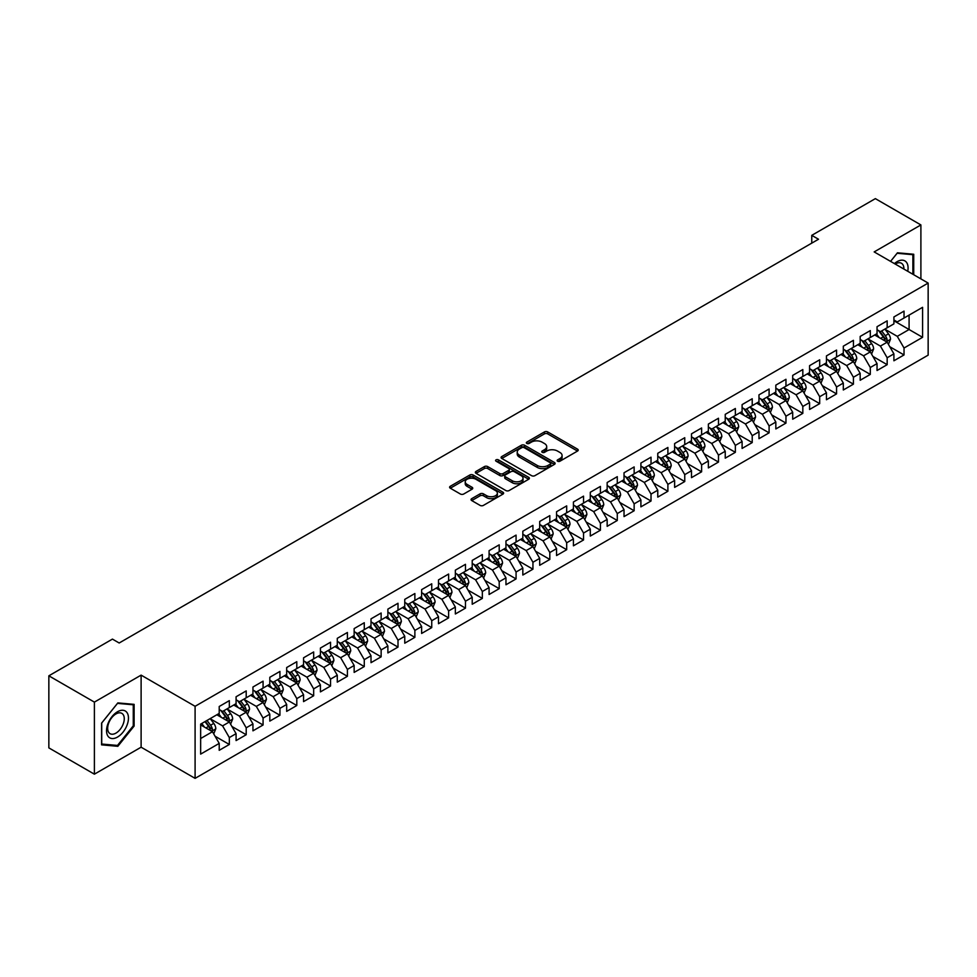 <?xml version="1.0" encoding="UTF-8"?>
<svg xmlns="http://www.w3.org/2000/svg" width="977" height="977" viewBox="0 0 977 977"><rect width="100%" height="100%" fill="white"/><g stroke="black" fill="none" stroke-linecap="round" stroke-linejoin="round"><path stroke-width="1.47" d="M557.623 461.217A1.636 0.94 0 0 0 559.943 461.217L577.529 451.056A2.345 1.356 0 0 0 578.213 450.104A2.345 1.356 0 0 0 577.529 449.139L547.731 431.944A2.345 1.356 0 0 0 544.421 431.944L526.823 442.092A1.636 0.94 0 0 0 526.347 442.764A1.636 0.94 0 0 0 526.823 443.436A1.636 0.94 0 0 0 529.143 443.436L531.415 442.117A7.498 4.323 0 0 1 542.015 442.117L544.494 443.546A7.498 4.323 0 0 1 546.693 446.611A7.498 4.323 0 0 1 544.494 449.664L542.223 450.983A1.636 0.94 0 0 0 541.746 451.655A1.636 0.94 0 0 0 542.223 452.327A1.636 0.94 0 0 0 544.543 452.327L546.815 451.008A7.498 4.323 0 0 1 557.415 451.008L559.894 452.436A7.498 4.323 0 0 1 562.093 455.502A7.498 4.323 0 0 1 559.894 458.555L557.623 459.874A1.636 0.94 0 0 0 557.134 460.546A1.636 0.94 0 0 0 557.623 461.217L557.623 459.874M471.732 498.661A2.345 1.356 0 0 0 471.048 499.613A2.345 1.356 0 0 0 471.732 500.566L480.098 505.402A2.345 1.356 0 0 0 483.407 505.402L502.947 494.118A2.345 1.356 0 0 0 503.631 493.165A2.345 1.356 0 0 0 502.947 492.2L473.137 475.005A2.345 1.356 0 0 0 469.827 475.005L450.287 486.277A2.345 1.356 0 0 0 449.603 487.23A2.345 1.356 0 0 0 450.287 488.195L460.387 494.02A2.345 1.356 0 0 0 463.709 494.02L472.062 489.196A2.345 1.356 0 0 0 472.746 488.244A2.345 1.356 0 0 0 472.062 487.279L467.055 484.397A6.265 3.615 0 0 1 465.223 481.832A6.265 3.615 0 0 1 469.082 478.498A6.265 3.615 0 0 1 475.909 479.28L495.534 490.601A6.265 3.615 0 0 1 497.366 493.165A6.265 3.615 0 0 1 493.495 496.499A6.265 3.615 0 0 1 486.68 495.718L483.407 493.837A2.345 1.356 0 0 0 480.098 493.837L471.732 498.661L471.732 500.566M94.39 702.109L94.39 774.175L141.115 747.197L141.115 675.131L94.39 702.109L48.85 675.815L112.44 639.105L119.182 643L818.506 239.243L811.765 235.347L811.765 243.139M141.115 675.131L195.095 706.298L928.15 283.074L928.15 355.139L195.095 778.364L195.095 706.298M920.896 278.885L920.896 224.93L874.171 251.907L928.15 283.074M920.896 224.93L875.355 198.636L811.765 235.347M531.586 475.665A2.345 1.356 0 0 0 534.895 475.665L554.435 464.393A2.345 1.356 0 0 0 555.119 463.44A2.345 1.356 0 0 0 554.435 462.475L524.637 445.268A2.345 1.356 0 0 0 521.315 445.268L501.787 456.552A2.345 1.356 0 0 0 501.091 457.505A2.345 1.356 0 0 0 501.787 458.469L531.586 475.665M496.731 461.571A1.636 0.94 0 0 1 498.392 461.791L528.655 479.267L509.151 490.539A2.345 1.356 0 0 1 505.842 490.539L476.043 473.332L484.397 468.533L484.397 466.591L476.043 471.415A2.345 1.356 0 0 0 475.347 472.367A2.345 1.356 0 0 0 476.043 473.332L476.043 471.415M484.397 468.533A2.345 1.356 0 0 1 487.706 468.533L487.706 466.591A2.345 1.356 0 0 0 484.397 466.591M487.706 466.591L499.797 473.564A2.345 1.356 0 0 0 503.106 473.564L508.651 470.364A2.345 1.356 0 0 0 509.335 469.412A2.345 1.356 0 0 0 508.651 468.447L496.072 461.193A1.636 0.94 0 0 1 495.595 460.521A1.636 0.94 0 0 1 496.597 459.642A1.636 0.94 0 0 1 498.392 459.849L528.691 477.338A2.345 1.356 0 0 1 529.375 478.303A2.345 1.356 0 0 1 528.691 479.255L528.691 477.338M893.906 320.761L909.086 329.518L909.086 315.107L922.581 307.315L904.03 318.026L904.03 311.113L893.906 316.963L893.906 323.875L887.165 327.771L887.165 320.859L877.041 326.697L877.041 333.609L870.299 337.505L870.299 330.592L860.175 336.43L860.175 343.354L853.422 347.25L853.422 340.326L843.31 346.176L843.31 353.088L836.556 356.984L836.556 350.071L826.444 355.909L826.444 362.821L819.691 366.717L819.691 359.805L809.567 365.654L809.567 372.567L802.825 376.463L802.825 369.55L792.701 375.388L792.701 382.3L785.96 386.196L785.96 379.284L775.836 385.133L775.836 392.046L769.094 395.941L769.094 389.017L758.97 394.867L758.97 401.779L752.217 405.675L752.217 398.763L742.105 404.6L742.105 411.512L735.351 415.408L735.351 408.496L725.239 414.346L725.239 421.258L718.486 425.154L718.486 418.241L708.362 424.079L708.362 430.991L701.62 434.887L701.62 427.975L691.496 433.825L691.496 440.737L684.755 444.633L684.755 437.708L674.631 443.558L674.631 450.47L667.889 454.366L667.889 447.454L657.765 453.291L657.765 460.216L651.024 464.099L651.024 457.187L640.9 463.037L640.9 469.949L634.146 473.845L634.146 466.933L624.034 472.77L624.034 479.683L617.281 483.578L617.281 476.666L607.157 482.516L607.157 489.428L600.415 493.324L600.415 486.412L590.291 492.249L590.291 499.162L583.55 503.057L583.55 496.145L573.426 501.983L573.426 508.907L566.684 512.803L566.684 505.878L556.56 511.728L556.56 518.64L549.819 522.536L549.819 515.624L539.695 521.462L539.695 528.374L532.941 532.27L532.941 525.357L522.829 531.207L522.829 538.119L516.076 542.015L516.076 535.103L505.964 540.94L505.964 547.853L499.21 551.749L499.21 544.836L489.086 550.674L489.086 557.598L482.345 561.494L482.345 554.57L472.221 560.419L472.221 567.332L465.479 571.227L465.479 564.315L455.355 570.153L455.355 577.065L448.614 580.961L448.614 574.049L438.49 579.898L438.49 586.811L431.736 590.706L431.736 583.794L421.624 589.632L421.624 596.544L414.871 600.44L414.871 593.527L404.759 599.365L404.759 606.29L398.005 610.185L398.005 603.261L387.881 609.111L387.881 616.023L381.14 619.919L381.14 613.006L371.016 618.844L371.016 625.756L364.274 629.652L364.274 622.74L354.15 628.59L354.15 635.502L347.409 639.398L347.409 632.485L337.285 638.323L337.285 645.235L330.531 649.131L330.531 642.219L320.419 648.056L320.419 654.981L313.666 658.877L313.666 651.952L303.554 657.802L303.554 664.714L296.8 668.61L296.8 661.698L286.676 667.535L286.676 674.448L279.935 678.343L279.935 671.431L269.811 677.281L269.811 684.193L263.069 688.089L263.069 681.177L252.945 687.014L252.945 693.926L246.204 697.822L246.204 690.91L236.08 696.76L236.08 703.672L229.326 707.568L229.326 700.643L219.214 706.493L219.214 713.405L200.651 724.116L200.651 754.11L219.214 743.399L212.461 731.712L200.651 724.897M922.581 307.315L922.581 337.309L904.03 348.02L897.277 336.344L885.052 329.273M889.778 346.713L904.03 354.944L904.03 348.02M904.03 354.944L893.906 360.782L893.906 353.869L887.165 357.765L880.411 346.078L868.187 339.019M872.913 356.446L887.165 364.677L887.165 357.765M887.165 364.677L877.041 370.515L877.041 363.603L870.299 367.499L863.546 355.811L851.321 348.752M856.047 366.192L870.299 374.411L870.299 367.499M870.299 374.411L860.175 380.261L860.175 373.348L853.422 377.244L846.68 365.557L834.456 358.498M839.17 375.925L853.422 384.156L853.422 377.244M853.422 384.156L843.31 389.994L843.31 383.082L836.556 386.977L829.815 375.29L817.578 368.231M822.304 385.659L836.556 393.89L836.556 386.977M836.556 393.89L826.444 399.74L826.444 392.815L819.691 396.711L812.949 385.036L800.713 377.965M805.439 395.404L819.691 403.635L819.691 396.711M819.691 403.635L809.567 409.473L809.567 402.561L802.825 406.456L796.072 394.769L783.847 387.71M788.573 405.137L802.825 413.369L802.825 406.456M802.825 413.369L792.701 419.206L792.701 412.294L785.96 416.19L779.206 404.502L766.982 397.444M771.708 414.883L785.96 423.102L785.96 416.19M785.96 423.102L775.836 428.952L775.836 422.04L769.094 425.935L762.341 414.248L750.116 407.189M754.842 424.616L769.094 432.848L769.094 425.935M769.094 432.848L758.97 438.685L758.97 431.773L752.217 435.669L745.475 423.981L733.251 416.923M737.965 434.35L752.217 442.581L752.217 435.669M752.217 442.581L742.105 448.431L742.105 441.519L735.351 445.402L728.61 433.727L716.373 426.656M721.099 444.095L735.351 452.327L735.351 445.402M735.351 452.327L725.239 458.164L725.239 451.252L718.486 455.148L711.744 443.46L699.508 436.401M704.234 453.829L718.486 462.06L718.486 455.148M718.486 462.06L708.362 467.91L708.362 460.985L701.62 464.881L694.879 453.194L682.642 446.135M687.368 463.574L701.62 471.793L701.62 464.881M701.62 471.793L691.496 477.643L691.496 470.731L684.755 474.627L678.001 462.939L665.777 455.88M670.503 473.308L684.755 481.539L684.755 474.627M684.755 481.539L674.631 487.376L674.631 480.464L667.889 484.36L661.136 472.673L648.911 465.614M653.637 483.041L667.889 491.272L667.889 484.36M667.889 491.272L657.765 497.122L657.765 490.21L651.024 494.106L644.27 482.418L632.046 475.347M636.76 492.787L651.024 501.018L651.024 494.106M651.024 501.018L640.9 506.855L640.9 499.943L634.146 503.839L627.405 492.152L615.18 485.093M619.894 502.52L634.146 510.751L634.146 503.839M634.146 510.751L624.034 516.601L624.034 509.676L617.281 513.572L610.54 501.885L598.303 494.826M603.029 512.266L617.281 520.497L617.281 513.572M617.281 520.497L607.157 526.334L607.157 519.422L600.415 523.318L593.674 511.63L581.437 504.572M586.163 521.999L600.415 530.23L600.415 523.318M600.415 530.23L590.291 536.068L590.291 529.155L583.55 533.051L576.796 521.364L564.572 514.305M569.298 531.744L583.55 539.963L583.55 533.051M583.55 539.963L573.426 545.813L573.426 538.901L566.684 542.797L559.931 531.109L547.706 524.051M552.432 541.478L566.684 549.709L566.684 542.797M566.684 549.709L556.56 555.547L556.56 548.634L549.819 552.53L543.065 540.843L530.841 533.784M535.555 551.211L549.819 559.442L549.819 552.53M549.819 559.442L539.695 565.292L539.695 558.368L532.941 562.263L526.2 550.576L513.975 543.517M518.689 560.957L532.941 569.188L532.941 562.263M532.941 569.188L522.829 575.026L522.829 568.113L516.076 572.009L509.335 560.322L497.098 553.263M501.824 570.69L516.076 578.921L516.076 572.009M516.076 578.921L505.964 584.759L505.964 577.847L499.21 581.742L492.469 570.055L480.232 562.996M484.958 580.436L499.21 588.655L499.21 581.742M499.21 588.655L489.086 594.505L489.086 587.592L482.345 591.488L475.591 579.801L463.367 572.742M468.093 590.169L482.345 598.4L482.345 591.488M482.345 598.4L472.221 604.238L472.221 597.326L465.479 601.221L458.726 589.534L446.501 582.475M451.227 599.902L465.479 608.134L465.479 601.221M465.479 608.134L455.355 613.983L455.355 607.059L448.614 610.955L441.86 599.28L429.636 592.209M434.35 609.648L448.614 617.879L448.614 610.955M448.614 617.879L438.49 623.717L438.49 616.805L431.736 620.7L424.995 609.013L412.77 601.954M417.484 619.381L431.736 627.613L431.736 620.7M431.736 627.613L421.624 633.45L421.624 626.538L414.871 630.434L408.13 618.746L395.893 611.687M400.619 629.127L414.871 637.346L414.871 630.434M414.871 637.346L404.759 643.196L404.759 636.283L398.005 640.179L391.264 628.492L379.027 621.433M383.753 638.86L398.005 647.092L398.005 640.179M398.005 647.092L387.881 652.929L387.881 646.017L381.14 649.913L374.386 638.225L362.162 631.166M366.888 648.594L381.14 656.825L381.14 649.913M381.14 656.825L371.016 662.675L371.016 655.75L364.274 659.646L357.521 647.971L345.296 640.9M350.022 658.339L364.274 666.57L364.274 659.646M364.274 666.57L354.15 672.408L354.15 665.496L347.409 669.392L340.655 657.704L328.431 650.645M333.157 668.073L347.409 676.304L347.409 669.392M347.409 676.304L337.285 682.141L337.285 675.229L330.531 679.125L323.79 667.438L311.565 660.379M316.279 677.818L330.531 686.037L330.531 679.125M330.531 686.037L320.419 691.887L320.419 684.975L313.666 688.87L306.925 677.183L294.688 670.124M299.414 687.552L313.666 695.783L313.666 688.87M313.666 695.783L303.554 701.62L303.554 694.708L296.8 698.604L290.059 686.916L277.822 679.858M282.548 697.285L296.8 705.516L296.8 698.604M296.8 705.516L286.676 711.366L286.676 704.454L279.935 708.337L273.181 696.662L260.957 689.591M265.683 707.03L279.935 715.262L279.935 708.337M279.935 715.262L269.811 721.099L269.811 714.187L263.069 718.083L256.316 706.395L244.091 699.337M248.817 716.764L263.069 724.995L263.069 718.083M263.069 724.995L252.945 730.833L252.945 723.92L246.204 727.816L239.45 716.129L227.226 709.07M231.952 726.509L246.204 734.728L246.204 727.816M246.204 734.728L236.08 740.578L236.08 733.666L229.326 737.562L222.585 725.874L210.36 718.816M215.074 736.243L229.326 744.474L229.326 737.562M229.326 744.474L219.214 750.312L219.214 743.399M219.214 709.51L222.585 711.464L229.326 707.568M200.651 738.527L212.461 731.712M236.08 699.776L239.45 701.718L246.204 697.822M222.585 725.874L229.326 721.979L216.845 714.773M236.08 733.666L229.326 721.979M252.945 690.031L256.316 691.985L263.069 688.089M239.45 716.129L246.204 712.233L233.723 705.028M252.945 723.92L246.204 712.233M269.811 680.297L273.181 682.239L279.935 678.343M256.316 706.395L263.069 702.5L250.588 695.294M269.811 714.187L263.069 702.5M286.676 670.564L290.059 672.506L296.8 668.61M273.181 696.662L279.935 692.766L267.454 685.561M286.676 704.454L279.935 692.766M303.554 660.818L306.925 662.772L313.666 658.877M290.059 686.916L296.8 683.021L284.319 675.815M303.554 694.708L296.8 683.021M320.419 651.085L323.79 653.027L330.531 649.131M306.925 677.183L313.666 673.287L301.185 666.082M320.419 684.975L313.666 673.287M337.285 641.339L340.655 643.293L347.409 639.398M323.79 667.438L330.531 663.542L318.05 656.336M337.285 675.229L330.531 663.542M354.15 631.606L357.521 633.548L364.274 629.652M340.655 657.704L347.409 653.808L334.916 646.603M354.15 665.496L347.409 653.808M371.016 621.861L374.386 623.814L381.14 619.919M357.521 647.971L364.274 644.075L351.793 636.857M371.016 655.75L364.274 644.075M387.881 612.127L391.264 614.081L398.005 610.185M374.386 638.225L381.14 634.329L368.659 627.124M387.881 646.017L381.14 634.329M404.759 602.394L408.13 604.336L414.871 600.44M391.264 628.492L398.005 624.596L385.524 617.391M404.759 636.283L398.005 624.596M421.624 592.648L424.995 594.602L431.736 590.706M408.13 618.746L414.871 614.851L402.39 607.645M421.624 626.538L414.871 614.851M438.49 582.915L441.86 584.857L448.614 580.961M424.995 609.013L431.736 605.117L419.255 597.912M438.49 616.805L431.736 605.117M455.355 573.169L458.726 575.123L465.479 571.227M441.86 599.28L448.614 595.384L436.121 588.166M455.355 607.059L448.614 595.384M472.221 563.436L475.591 565.39L482.345 561.494M458.726 589.534L465.479 585.638L452.998 578.433M472.221 597.326L465.479 585.638M489.086 553.703L492.469 555.644L499.21 551.749M475.591 579.801L482.345 575.905L469.864 568.699M489.086 587.592L482.345 575.905M505.964 543.957L509.335 545.911L516.076 542.015M492.469 570.055L499.21 566.159L486.729 558.954M505.964 577.847L499.21 566.159M522.829 534.224L526.2 536.165L532.941 532.27M509.335 560.322L516.076 556.426L503.595 549.221M522.829 568.113L516.076 556.426M539.695 524.478L543.065 526.432L549.819 522.536M526.2 550.576L532.941 546.693L520.46 539.475M539.695 558.368L532.941 546.693M556.56 514.745L559.931 516.686L566.684 512.803M543.065 540.843L549.819 536.947L537.326 529.742M556.56 548.634L549.819 536.947M573.426 505.011L576.796 506.953L583.55 503.057M559.931 531.109L566.684 527.214L554.203 520.008M573.426 538.901L566.684 527.214M590.291 495.266L593.674 497.22L600.415 493.324M576.796 521.364L583.55 517.468L571.069 510.263M590.291 529.155L583.55 517.468M607.157 485.532L610.54 487.474L617.281 483.578M593.674 511.63L600.415 507.735L587.934 500.529M607.157 519.422L600.415 507.735M624.034 475.787L627.405 477.741L634.146 473.845M610.54 501.885L617.281 497.989L604.8 490.784M624.034 509.676L617.281 497.989M640.9 466.053L644.27 467.995L651.024 464.099M627.405 492.152L634.146 488.256L621.665 481.05M640.9 499.943L634.146 488.256M657.765 456.32L661.136 458.262L667.889 454.366M644.27 482.418L651.024 478.522L638.531 471.317M657.765 490.21L651.024 478.522M674.631 446.574L678.001 448.528L684.755 444.633M661.136 472.673L667.889 468.777L655.408 461.571M674.631 480.464L667.889 468.777M691.496 436.841L694.879 438.783L701.62 434.887M678.001 462.939L684.755 459.043L672.274 451.838M691.496 470.731L684.755 459.043M708.362 427.096L711.744 429.05L718.486 425.154M694.879 453.194L701.62 449.298L689.139 442.092M708.362 460.985L701.62 449.298M725.239 417.362L728.61 419.304L735.351 415.408M711.744 443.46L718.486 439.565L706.005 432.359M725.239 451.252L718.486 439.565M742.105 407.629L745.475 409.571L752.217 405.675M728.61 433.727L735.351 429.831L722.87 422.626M742.105 441.519L735.351 429.831M758.97 397.883L762.341 399.837L769.094 395.941M745.475 423.981L752.217 420.086L739.736 412.88M758.97 431.773L752.217 420.086M775.836 388.15L779.206 390.092L785.96 386.196M762.341 414.248L769.094 410.352L756.613 403.147M775.836 422.04L769.094 410.352M792.701 378.404L796.072 380.358L802.825 376.463M779.206 404.502L785.96 400.607L773.479 393.401M792.701 412.294L785.96 400.607M809.567 368.671L812.949 370.613L819.691 366.717M796.072 394.769L802.825 390.873L790.344 383.668M809.567 402.561L802.825 390.873M826.444 358.925L829.815 360.879L836.556 356.984M812.949 385.036L819.691 381.14L807.21 373.935M826.444 392.815L819.691 381.14M843.31 349.192L846.68 351.146L853.422 347.25M829.815 375.29L836.556 371.394L824.075 364.189M843.31 383.082L836.556 371.394M860.175 339.459L863.546 341.4L870.299 337.505M846.68 365.557L853.422 361.661L840.941 354.456M860.175 373.348L853.422 361.661M877.041 329.713L880.411 331.667L887.165 327.771M863.546 355.811L870.299 351.915L857.818 344.71M877.041 363.603L870.299 351.915M893.906 319.98L897.277 321.922L904.03 318.026M880.411 346.078L887.165 342.182L874.684 334.977M893.906 353.869L887.165 342.182M48.85 675.815L48.85 747.881L94.39 774.175M141.115 747.197L195.095 778.364M897.277 336.344L909.086 329.518L922.581 337.309M913.727 274.745L913.727 254.252L897.448 252.799L890.56 261.372M134.118 726.058L134.118 704.356L117.838 702.903L101.559 723.151L101.559 744.853L117.838 746.306L134.118 726.058L133.275 725.569M558.27 461.437L559.894 460.509A7.498 4.323 0 0 0 562.093 457.444L562.093 455.502M546.693 446.611L546.693 448.553A7.498 4.323 0 0 1 544.494 451.618L542.882 452.559M577.492 451.069L547.731 433.886A2.345 1.356 0 0 0 544.421 433.886L527.482 443.668M554.399 464.405L524.637 447.222A2.345 1.356 0 0 0 521.315 447.222L501.812 458.482L501.787 456.552M550.295 464.099A1.636 0.94 0 0 0 550.772 463.44A1.636 0.94 0 0 0 550.295 462.768L524.136 447.661A1.636 0.94 0 0 0 521.816 447.661L519.41 449.054A7.498 4.323 0 0 0 517.224 452.107A7.498 4.323 0 0 0 519.41 455.16L537.301 465.492A7.498 4.323 0 0 0 547.889 465.492L550.295 464.099L550.295 466.053A1.636 0.94 0 0 0 550.772 465.382L550.772 463.44M517.224 452.107L517.224 454.061A7.498 4.323 0 0 0 519.41 457.114L519.41 455.16M550.295 466.053L547.889 467.433A7.498 4.323 0 0 1 537.301 467.433L519.41 457.114M487.706 468.533L499.797 475.518A2.345 1.356 0 0 0 503.106 475.518L508.651 472.306A2.345 1.356 0 0 0 509.335 471.354L509.335 469.412M512.339 480.806A6.265 3.615 0 0 0 519.166 481.588A6.265 3.615 0 0 0 523.025 478.254A6.265 3.615 0 0 0 521.193 475.689L514.281 471.708A2.345 1.356 0 0 0 510.971 471.708L505.427 474.907A2.345 1.356 0 0 0 504.743 475.86A2.345 1.356 0 0 0 505.427 476.813L512.339 480.806L512.339 482.76A6.265 3.615 0 0 0 519.166 483.542A6.265 3.615 0 0 0 523.025 480.195L523.025 478.254M504.743 475.86L504.743 477.814A2.345 1.356 0 0 0 505.427 478.767L505.427 476.813M512.339 482.76L505.427 478.767M497.366 493.165L497.366 495.107A6.265 3.615 0 0 1 493.495 498.453A6.265 3.615 0 0 1 486.68 497.672L483.407 495.779A2.345 1.356 0 0 0 480.098 495.779L471.769 500.59M465.223 481.832L465.223 483.786A6.265 3.615 0 0 0 467.055 486.338L467.055 484.397M472.038 489.208L467.055 486.338M502.911 494.13L473.137 476.947A2.345 1.356 0 0 0 469.827 476.947L450.324 488.207M116.116 745.317L117.838 746.306M888.411 344.344L890.499 339.239A6.326 3.652 -120 0 0 888.484 333.853L884.906 329.078M879.19 337.578L876.467 333.939M878.543 330.58L883.257 336.882A6.326 3.652 60 0 1 885.064 340.68C886.017 341.95 886.689 341.559 887.092 339.507A6.326 3.652 -120 0 0 885.284 335.709L881.694 330.922M879.654 331.227L884.075 337.126A3.224 1.856 60 0 1 884.661 338.103L887.092 339.507M871.545 354.077L873.633 348.984A6.326 3.652 -120 0 0 871.618 343.599L868.028 338.811M862.325 347.323L859.601 343.684M861.677 340.314L866.391 346.615A6.326 3.652 60 0 1 868.199 350.413C869.151 351.683 869.823 351.293 870.226 349.253A6.326 3.652 -120 0 0 868.406 345.443L864.828 340.668M862.789 340.961L867.21 346.872A3.224 1.856 60 0 1 867.796 347.849L870.226 349.253M854.68 363.823L856.768 358.718A6.326 3.652 -120 0 0 854.753 353.332L851.162 348.557M845.459 357.057L842.736 353.418M844.8 350.059L849.526 356.349A6.326 3.652 60 0 1 851.333 360.159C852.274 361.429 852.958 361.038 853.348 358.986A6.326 3.652 -120 0 0 851.541 355.188L847.963 350.401M845.911 350.694L850.344 356.605A3.224 1.856 60 0 1 850.93 357.582L853.348 358.986M907.743 271.288A15.51 8.952 120 0 0 906.607 262.495A15.51 8.952 120 0 0 894.419 263.595M903.872 269.054A11.736 6.778 120 0 0 902.76 264.474A11.736 6.778 120 0 0 901.441 263.253A11.736 6.778 120 0 0 895.213 264.059M897.081 253.263L912.884 254.692L912.884 274.256M911.834 254.081L912.884 254.692M890.597 261.384L897.118 253.275M108.007 736.218A15.51 8.952 120 0 0 122.98 732.213A15.51 8.952 120 0 0 126.998 712.599A15.51 8.952 120 0 0 112.013 716.617A15.51 8.952 120 0 0 108.007 736.218M108.777 732.469A11.736 6.778 120 0 0 110.096 733.69A11.736 6.778 120 0 0 121.014 728.207A11.736 6.778 120 0 0 123.151 714.578A11.736 6.778 120 0 0 121.832 713.357A11.736 6.778 120 0 0 110.914 718.84A11.736 6.778 120 0 0 108.777 732.469M117.496 703.379L133.275 704.796L133.275 725.826L117.496 745.439L101.73 744.034L101.73 723.004L117.496 703.379M132.225 704.185L133.275 704.796M837.802 373.556L839.902 368.451A6.326 3.652 -120 0 0 837.887 363.078L834.297 358.29M828.594 366.79L825.87 363.163M827.934 359.792L832.648 366.094A6.326 3.652 60 0 1 834.468 369.892C835.408 371.162 836.092 370.772 836.483 368.72A6.326 3.652 -120 0 0 834.676 364.922L831.097 360.134M829.046 360.44L833.479 366.351A3.224 1.856 60 0 1 834.065 367.328L836.483 368.72M820.936 383.302L823.037 378.197A6.326 3.652 -120 0 0 821.01 372.811L817.431 368.024M811.716 376.536L808.993 372.896M811.069 369.538L815.783 375.827A6.326 3.652 60 0 1 817.59 379.638C818.543 380.908 819.214 380.517 819.618 378.465A6.326 3.652 -120 0 0 817.81 374.655L814.232 369.88M812.18 370.173L816.601 376.084A3.224 1.856 60 0 1 817.187 377.061L819.618 378.465M804.071 393.035L806.159 387.93A6.326 3.652 -120 0 0 804.144 382.544L800.566 377.769M794.851 386.269L792.127 382.63M794.203 379.271L798.917 385.573A6.326 3.652 60 0 1 800.725 389.371C801.677 390.641 802.349 390.25 802.752 388.199A6.326 3.652 -120 0 0 800.945 384.401L797.354 379.613M795.315 379.919L799.736 385.817A3.224 1.856 60 0 1 800.322 386.794L802.752 388.199M787.206 402.768L789.294 397.676A6.326 3.652 -120 0 0 787.279 392.29L783.701 387.503M777.985 396.015L775.262 392.375M784.763 399.923L785.887 397.944A6.326 3.652 -120 0 0 784.079 394.134L780.489 389.359M778.449 389.652L782.87 395.563A3.224 1.856 60 0 1 783.456 396.54L785.887 397.944M777.338 389.005L782.052 395.306A6.326 3.652 60 0 1 783.859 399.104L783.994 399.471M770.34 412.514L772.428 407.409A6.326 3.652 -120 0 0 770.413 402.023L766.823 397.248M761.12 405.748L758.396 402.109M760.472 398.75L765.186 405.04A6.326 3.652 60 0 1 766.994 408.85C767.946 410.12 768.618 409.729 769.021 407.678A6.326 3.652 -120 0 0 767.201 403.88L763.623 399.092M761.584 399.385L766.005 405.296A3.224 1.856 60 0 1 766.591 406.273L769.021 407.678M753.475 422.247L755.563 417.142A6.326 3.652 -120 0 0 753.548 411.769L749.957 406.982M744.254 415.481L741.531 411.854M743.595 408.484L748.321 414.785A6.326 3.652 60 0 1 750.128 418.583C751.069 419.854 751.753 419.463 752.143 417.411A6.326 3.652 -120 0 0 750.336 413.613L746.758 408.826M744.706 409.131L749.139 415.042A3.224 1.856 60 0 1 749.725 416.019L752.143 417.411M736.609 431.993L738.697 426.888A6.326 3.652 -120 0 0 736.682 421.502L733.092 416.715M727.389 425.227L724.665 421.588M726.729 418.229L731.443 424.519A6.326 3.652 60 0 1 733.263 428.329C734.203 429.599 734.887 429.208 735.278 427.157A6.326 3.652 -120 0 0 733.471 423.359L729.892 418.571M727.841 418.864L732.274 424.775A3.224 1.856 60 0 1 732.86 425.752L735.278 427.157M719.731 441.726L721.832 436.621A6.326 3.652 -120 0 0 719.805 431.236L716.226 426.46M710.511 434.96L707.788 431.321M717.301 438.881L718.413 436.89A6.326 3.652 -120 0 0 716.605 433.092L713.027 428.305M710.975 428.61L715.396 434.509A3.224 1.856 60 0 1 715.982 435.498L718.413 436.89M709.864 427.963L714.578 434.264A6.326 3.652 60 0 1 716.385 438.062L716.52 438.429M702.866 451.459L704.954 446.367A6.326 3.652 -120 0 0 702.939 440.981L699.361 436.194M693.646 444.706L690.922 441.067M700.424 448.614L701.547 446.636A6.326 3.652 -120 0 0 699.74 442.825L696.149 438.05M694.11 438.343L698.531 444.254A3.224 1.856 60 0 1 699.117 445.231L701.547 446.636M692.998 437.708L697.712 443.998A6.326 3.652 60 0 1 699.52 447.796L699.654 448.162M686.001 461.205L688.089 456.1A6.326 3.652 -120 0 0 686.074 450.715L682.496 445.939M676.78 454.439L674.057 450.8M676.133 447.442L680.847 453.731A6.326 3.652 60 0 1 682.654 457.541C683.607 458.811 684.279 458.421 684.682 456.369A6.326 3.652 -120 0 0 682.874 452.571L679.284 447.784M677.244 448.077L681.665 453.987A3.224 1.856 60 0 1 682.251 454.964L684.682 456.369M669.135 470.938L671.223 465.834A6.326 3.652 -120 0 0 669.208 460.46L665.618 455.673M659.915 464.173L657.191 460.546M659.267 457.175L663.981 463.477A6.326 3.652 60 0 1 665.789 467.275C666.741 468.545 667.413 468.154 667.816 466.102A6.326 3.652 -120 0 0 665.996 462.304L662.418 457.517M660.379 457.822L664.8 463.733A3.224 1.856 60 0 1 665.386 464.71L667.816 466.102M652.27 480.684L654.358 475.579A6.326 3.652 -120 0 0 652.343 470.193L648.752 465.406M643.049 473.918L640.326 470.279M642.39 466.921L647.116 473.21A6.326 3.652 60 0 1 648.923 477.02C649.876 478.29 650.548 477.9 650.938 475.848A6.326 3.652 -120 0 0 649.131 472.05L645.553 467.262M643.501 467.556L647.934 473.466A3.224 1.856 60 0 1 648.52 474.443L650.938 475.848M635.404 490.417L637.492 485.313A6.326 3.652 -120 0 0 635.477 479.927L631.887 475.152M626.184 483.652L623.46 480.012M625.524 476.654L630.238 482.956A6.326 3.652 60 0 1 632.058 486.754C632.998 488.024 633.682 487.633 634.073 485.581A6.326 3.652 -120 0 0 632.266 481.783L628.687 476.996M626.636 477.301L631.069 483.2A3.224 1.856 60 0 1 631.655 484.189L634.073 485.581M618.526 500.163L620.627 495.058A6.326 3.652 -120 0 0 618.6 489.672L615.021 484.885M609.306 493.397L606.583 489.758M616.096 497.305L617.208 495.327A6.326 3.652 -120 0 0 615.4 491.516L611.822 486.741M609.77 487.034L614.191 492.945A3.224 1.856 60 0 1 614.777 493.922L617.208 495.327M608.659 486.399L613.373 492.689A6.326 3.652 60 0 1 615.18 496.487L615.315 496.853M601.661 509.896L603.749 504.791A6.326 3.652 -120 0 0 601.734 499.406L598.156 494.631M592.441 503.131L589.717 499.491M591.793 496.133L596.507 502.422A6.326 3.652 60 0 1 598.315 506.233C599.267 507.503 599.939 507.112 600.342 505.06A6.326 3.652 -120 0 0 598.535 501.262L594.944 496.475M592.905 496.78L597.326 502.679A3.224 1.856 60 0 1 597.912 503.656L600.342 505.06M584.796 519.63L586.884 514.525A6.326 3.652 -120 0 0 584.869 509.151L581.291 504.364M575.575 512.864L572.852 509.237M582.353 516.784L583.477 514.806A6.326 3.652 -120 0 0 581.669 510.995L578.079 506.22M576.039 506.513L580.46 512.424A3.224 1.856 60 0 1 581.046 513.401L583.477 514.806M574.928 505.866L579.642 512.168A6.326 3.652 60 0 1 581.449 515.966L581.584 516.332M567.93 529.375L570.018 524.27A6.326 3.652 -120 0 0 568.003 518.885L564.425 514.097M558.71 522.61L555.986 518.97M558.062 515.612L562.776 521.901A6.326 3.652 60 0 1 564.584 525.711C565.536 526.982 566.208 526.591 566.611 524.539A6.326 3.652 -120 0 0 564.791 520.741L561.213 515.954M559.174 516.247L563.595 522.158A3.224 1.856 60 0 1 564.181 523.135L566.611 524.539M551.065 539.109L553.153 534.004A6.326 3.652 -120 0 0 551.138 528.63L547.547 523.843M541.844 532.343L539.121 528.716M541.185 525.345L545.911 531.647A6.326 3.652 60 0 1 547.718 535.445C548.671 536.715 549.343 536.324 549.733 534.272A6.326 3.652 -120 0 0 547.926 530.474L544.348 525.687M542.296 525.992L546.729 531.891A3.224 1.856 60 0 1 547.315 532.88L549.733 534.272M534.199 548.854L536.288 543.749A6.326 3.652 -120 0 0 534.272 538.364L530.682 533.576M524.979 542.088L522.255 538.449M524.319 535.091L529.033 541.38A6.326 3.652 60 0 1 530.853 545.178C531.793 546.461 532.477 546.07 532.868 544.018A6.326 3.652 -120 0 0 531.061 540.208L527.482 535.433M525.431 535.726L529.864 541.637A3.224 1.856 60 0 1 530.45 542.614L532.868 544.018M517.322 558.588L519.422 553.483A6.326 3.652 -120 0 0 517.395 548.097L513.817 543.322M508.101 551.822L505.378 548.182M514.891 555.742L516.003 553.751A6.326 3.652 -120 0 0 514.195 549.953L510.617 545.166M508.565 545.471L512.998 551.37A3.224 1.856 60 0 1 513.572 552.347L516.003 553.751M507.454 544.824L512.168 551.126A6.326 3.652 60 0 1 513.975 554.924L514.11 555.29M500.456 568.321L502.544 563.216A6.326 3.652 -120 0 0 500.529 557.843L496.951 553.055M491.236 561.555L488.512 557.928M498.014 565.475L499.137 563.497A6.326 3.652 -120 0 0 497.33 559.687L493.739 554.912M491.7 555.205L496.121 561.116A3.224 1.856 60 0 1 496.707 562.093L499.137 563.497M490.588 554.557L495.302 560.859A6.326 3.652 60 0 1 497.11 564.657L497.244 565.024M483.591 578.066L485.679 572.962A6.326 3.652 -120 0 0 483.664 567.576L480.086 562.789M474.37 571.301L471.647 567.661M473.723 564.303L478.437 570.592A6.326 3.652 60 0 1 480.244 574.403C481.197 575.673 481.869 575.282 482.272 573.23A6.326 3.652 -120 0 0 480.464 569.432L476.874 564.645M474.834 564.938L479.255 570.849A3.224 1.856 60 0 1 479.841 571.826L482.272 573.23M466.725 587.8L468.813 582.695A6.326 3.652 -120 0 0 466.798 577.322L463.22 572.534M457.505 581.034L454.781 577.407M456.857 574.036L461.571 580.338A6.326 3.652 60 0 1 463.379 584.136C464.331 585.406 465.003 585.015 465.406 582.964A6.326 3.652 -120 0 0 463.599 579.166L460.008 574.378M457.969 574.684L462.39 580.594A3.224 1.856 60 0 1 462.976 581.571L465.406 582.964M449.86 597.545L451.948 592.441A6.326 3.652 -120 0 0 449.933 587.055L446.342 582.268M440.639 590.78L437.916 587.14M439.98 583.782L444.706 590.071A6.326 3.652 60 0 1 446.513 593.869C447.466 595.152 448.138 594.761 448.541 592.709A6.326 3.652 -120 0 0 446.721 588.899L443.143 584.124M441.091 584.417L445.524 590.328A3.224 1.856 60 0 1 446.11 591.305L448.541 592.709M432.994 607.279L435.083 602.174A6.326 3.652 -120 0 0 433.067 596.788L429.477 592.013M423.774 600.513L421.05 596.874M423.114 593.515L427.828 599.817A6.326 3.652 60 0 1 429.648 603.615C430.588 604.885 431.272 604.494 431.663 602.443A6.326 3.652 -120 0 0 429.856 598.645L426.277 593.857M424.226 594.163L428.659 600.061A3.224 1.856 60 0 1 429.245 601.038L431.663 602.443M416.117 617.012L418.217 611.92A6.326 3.652 -120 0 0 416.19 606.534L412.612 601.747M406.908 610.259L404.173 606.619M413.686 614.167L414.798 612.188A6.326 3.652 -120 0 0 412.99 608.378L409.412 603.603M407.36 603.896L411.793 609.807A3.224 1.856 60 0 1 412.367 610.784L414.798 612.188M406.249 603.249L410.963 609.55A6.326 3.652 60 0 1 412.77 613.348L412.905 613.715M399.251 626.758L401.339 621.653A6.326 3.652 -120 0 0 399.324 616.267L395.746 611.48M390.031 619.992L387.307 616.353M389.383 612.994L394.097 619.284A6.326 3.652 60 0 1 395.905 623.094C396.857 624.364 397.529 623.973 397.932 621.922A6.326 3.652 -120 0 0 396.125 618.123L392.534 613.336M390.495 613.629L394.916 619.54A3.224 1.856 60 0 1 395.502 620.517L397.932 621.922M382.386 636.491L384.474 631.386A6.326 3.652 -120 0 0 382.459 626.013L378.881 621.225M373.165 629.725L370.442 626.098M372.518 622.728L377.232 629.029A6.326 3.652 60 0 1 379.039 632.827C379.992 634.097 380.664 633.707 381.067 631.655A6.326 3.652 -120 0 0 379.259 627.857L375.669 623.07M373.629 623.375L378.05 629.286A3.224 1.856 60 0 1 378.636 630.263L381.067 631.655M365.52 646.237L367.608 641.132A6.326 3.652 -120 0 0 365.593 635.746L362.015 630.959M356.3 639.471L353.576 635.832M363.078 643.379L364.201 641.401A6.326 3.652 -120 0 0 362.394 637.59L358.803 632.815M356.764 633.108L361.185 639.019A3.224 1.856 60 0 1 361.771 639.996L364.201 641.401M355.652 632.473L360.366 638.763A6.326 3.652 60 0 1 362.174 642.561L362.296 642.927M348.655 655.97L350.743 650.865A6.326 3.652 -120 0 0 348.728 645.479L345.137 640.704M339.434 649.204L336.711 645.565M338.775 642.207L343.501 648.508A6.326 3.652 60 0 1 345.308 652.306C346.261 653.576 346.933 653.186 347.336 651.134A6.326 3.652 -120 0 0 345.516 647.336L341.938 642.548M339.898 642.854L344.319 648.752A3.224 1.856 60 0 1 344.905 649.729L347.336 651.134M331.789 665.703L333.878 660.611A6.326 3.652 -120 0 0 331.862 655.225L328.272 650.438M322.569 658.95L319.845 655.311M321.909 651.94L326.623 658.242A6.326 3.652 60 0 1 328.443 662.04C329.383 663.31 330.067 662.931 330.458 660.879A6.326 3.652 -120 0 0 328.651 657.069L325.072 652.294M323.021 652.587L327.454 658.498A3.224 1.856 60 0 1 328.04 659.475L330.458 660.879M314.912 675.449L317.012 670.344A6.326 3.652 -120 0 0 314.985 664.958L311.407 660.183M305.703 668.683L302.968 665.044M312.481 672.591L313.593 670.613A6.326 3.652 -120 0 0 311.785 666.815L308.207 662.027M306.155 662.321L310.588 668.231A3.224 1.856 60 0 1 311.162 669.208L313.593 670.613M305.044 661.685L309.758 667.975A6.326 3.652 60 0 1 311.565 671.785L311.7 672.152M298.046 685.182L300.134 680.077A6.326 3.652 -120 0 0 298.119 674.704L294.541 669.917M288.826 678.417L286.102 674.789M295.616 682.337L296.727 680.346A6.326 3.652 -120 0 0 294.92 676.548L291.329 671.761M289.29 672.066L293.711 677.977A3.224 1.856 60 0 1 294.297 678.954L296.727 680.346M288.178 671.419L292.892 677.72A6.326 3.652 60 0 1 294.7 681.519L294.834 681.885M281.181 694.928L283.269 689.823A6.326 3.652 -120 0 0 281.254 684.437L277.676 679.65M271.96 688.162L269.237 684.523M271.313 681.164L276.027 687.454A6.326 3.652 60 0 1 277.834 691.264C278.787 692.534 279.459 692.143 279.862 690.092A6.326 3.652 -120 0 0 278.054 686.294L274.464 681.506M272.424 681.799L276.845 687.71A3.224 1.856 60 0 1 277.431 688.687L279.862 690.092M264.315 704.661L266.403 699.556A6.326 3.652 -120 0 0 264.388 694.171L260.81 689.396M255.095 697.896L252.371 694.256M254.447 690.898L259.161 697.199A6.326 3.652 60 0 1 260.969 700.997C261.921 702.268 262.593 701.877 262.996 699.825A6.326 3.652 -120 0 0 261.189 696.027L257.598 691.24M255.559 691.545L259.98 697.444A3.224 1.856 60 0 1 260.566 698.433L262.996 699.825M247.45 714.395L249.538 709.302A6.326 3.652 -120 0 0 247.523 703.916L243.932 699.129M238.229 707.641L235.506 704.002M237.57 700.643L242.296 706.933A6.326 3.652 60 0 1 244.103 710.731C245.056 712.001 245.728 711.622 246.131 709.571A6.326 3.652 -120 0 0 244.311 705.76L240.733 700.985M238.693 701.278L243.114 707.189A3.224 1.856 60 0 1 243.7 708.166L246.131 709.571M230.584 724.14L232.673 719.035A6.326 3.652 -120 0 0 230.657 713.65L227.067 708.875M221.364 717.374L218.64 713.735M220.704 710.377L225.431 716.666A6.326 3.652 60 0 1 227.238 720.476C228.178 721.747 228.862 721.356 229.253 719.304A6.326 3.652 -120 0 0 227.446 715.506L223.867 710.719M221.816 711.012L226.249 716.923A3.224 1.856 60 0 1 226.835 717.9L229.253 719.304M213.707 733.874L215.807 728.769A6.326 3.652 -120 0 0 213.792 723.395L210.202 718.608M204.498 727.108L201.775 723.481M204.975 721.624L208.553 726.412A6.326 3.652 60 0 1 210.373 730.21C211.313 731.48 211.997 731.089 212.388 729.037A6.326 3.652 -120 0 0 210.58 725.239L207.002 720.452M205.414 721.368L209.383 726.668A3.224 1.856 60 0 1 209.97 727.645L212.388 729.037M559.894 460.509L559.894 458.555M542.223 452.327L542.223 450.983M544.494 451.618L544.494 449.664M526.823 443.436L526.823 442.092M544.421 433.886L544.421 431.944M547.731 433.886L547.731 431.944M577.529 451.056L577.529 449.139M521.315 447.222L521.315 445.268M524.637 447.222L524.637 445.268M554.435 464.393L554.435 462.475M537.301 467.433L537.301 465.492M547.889 467.433L547.889 465.492M499.797 475.518L499.797 473.564M503.106 475.518L503.106 473.564M508.651 472.306L508.651 470.364M498.392 461.791L498.392 459.849M480.098 495.779L480.098 493.837M483.407 495.779L483.407 493.837M486.68 497.672L486.68 495.718M472.062 489.196L472.062 487.279M450.287 488.195L450.287 486.277M469.827 476.947L469.827 475.005M473.137 476.947L473.137 475.005M502.947 494.118L502.947 492.2M886.371 341.718L890.462 339.361M885.284 335.709L888.484 333.853M880.619 338.396L883.257 336.882M869.506 351.464L873.597 349.107M868.406 345.443L871.618 343.599M863.741 348.142L866.391 346.615M852.64 361.197L856.719 358.84M851.541 355.188L854.753 353.332M846.876 357.875L849.526 356.349M835.762 370.942L839.854 368.573M834.676 364.922L837.887 363.078M830.01 367.621L832.648 366.094M818.897 380.676L822.988 378.319M817.81 374.655L821.01 372.811M813.145 377.354L815.783 375.827M802.032 390.421L806.123 388.052M800.945 384.401L804.144 382.544M796.279 387.087L798.917 385.573M785.166 400.155L789.257 397.798M784.079 394.134L787.279 392.29M779.414 396.833L782.052 395.306M768.301 409.888L772.392 407.531M767.201 403.88L770.413 402.023M762.536 406.566L765.186 405.04M751.435 419.634L755.514 417.264M750.336 413.613L753.548 411.769M745.671 416.312L748.321 414.785M734.557 429.367L738.649 427.01M733.471 423.359L736.682 421.502M728.805 426.045L731.443 424.519M717.692 439.113L721.783 436.743M716.605 433.092L719.805 431.236M711.94 435.779L714.578 434.264M700.827 448.846L704.918 446.489M699.74 442.825L702.939 440.981M695.074 445.524L697.712 443.998M683.961 458.579L688.052 456.222M682.874 452.571L686.074 450.715M678.209 455.258L680.847 453.731M667.096 468.325L671.187 465.956M665.996 462.304L669.208 460.46M661.331 465.003L663.981 463.477M650.23 478.058L654.321 475.701M649.131 472.05L652.343 470.193M644.466 474.737L647.116 473.21M633.352 487.804L637.444 485.435M632.266 481.783L635.477 479.927M627.6 484.482L630.238 482.956M616.487 497.537L620.578 495.18M615.4 491.516L618.6 489.672M610.735 494.215L613.373 492.689M599.622 507.271L603.713 504.914M598.535 501.262L601.734 499.406M593.869 503.949L596.507 502.422M582.756 517.016L586.847 514.647M581.669 510.995L584.869 509.151M577.004 513.694L579.642 512.168M565.891 526.75L569.982 524.393M564.791 520.741L568.003 518.885M560.139 523.428L562.776 521.901M549.025 536.495L553.116 534.126M547.926 530.474L551.138 528.63M543.261 533.173L545.911 531.647M532.147 546.228L536.239 543.871M531.061 540.208L534.272 538.364M526.395 542.907L529.033 541.38M515.282 555.962L519.373 553.605M514.195 549.953L517.395 548.097M509.53 552.64L512.168 551.126M498.417 565.707L502.508 563.338M497.33 559.687L500.529 557.843M492.664 562.386L495.302 560.859M481.551 575.441L485.642 573.084M480.464 569.432L483.664 567.576M475.799 572.119L478.437 570.592M464.686 585.186L468.777 582.817M463.599 579.166L466.798 577.322M458.934 581.865L461.571 580.338M447.82 594.92L451.911 592.563M446.721 588.899L449.933 587.055M442.056 591.598L444.706 590.071M430.942 604.653L435.034 602.296M429.856 598.645L433.067 596.788M425.19 601.331L427.828 599.817M414.077 614.399L418.168 612.042M412.99 608.378L416.19 606.534M408.325 611.077L410.963 609.55M397.212 624.132L401.303 621.775M396.125 618.123L399.324 616.267M391.459 620.81L394.097 619.284M380.346 633.878L384.437 631.508M379.259 627.857L382.459 626.013M374.594 630.556L377.232 629.029M363.481 643.611L367.572 641.254M362.394 637.59L365.593 635.746M357.729 640.289L360.366 638.763M346.615 653.357L350.706 650.987M345.516 647.336L348.728 645.479M340.851 650.023L343.501 648.508M329.75 663.09L333.829 660.733M328.651 657.069L331.862 655.225M323.985 659.768L326.623 658.242M312.872 672.823L316.963 670.466M311.785 666.815L314.985 664.958M307.12 669.501L309.758 667.975M296.007 682.569L300.098 680.2M294.92 676.548L298.119 674.704M290.254 679.247L292.892 677.72M279.141 692.302L283.232 689.945M278.054 686.294L281.254 684.437M273.389 688.98L276.027 687.454M262.276 702.048L266.367 699.679M261.189 696.027L264.388 694.171M256.524 698.714L259.161 697.199M245.41 711.781L249.501 709.424M244.311 705.76L247.523 703.916M239.646 708.459L242.296 706.933M228.545 721.514L232.624 719.157M227.446 715.506L230.657 713.65M222.78 718.193L225.431 716.666M211.667 731.26L215.758 728.891M210.58 725.239L213.792 723.395M205.915 727.938L208.553 726.412"/></g></svg>
